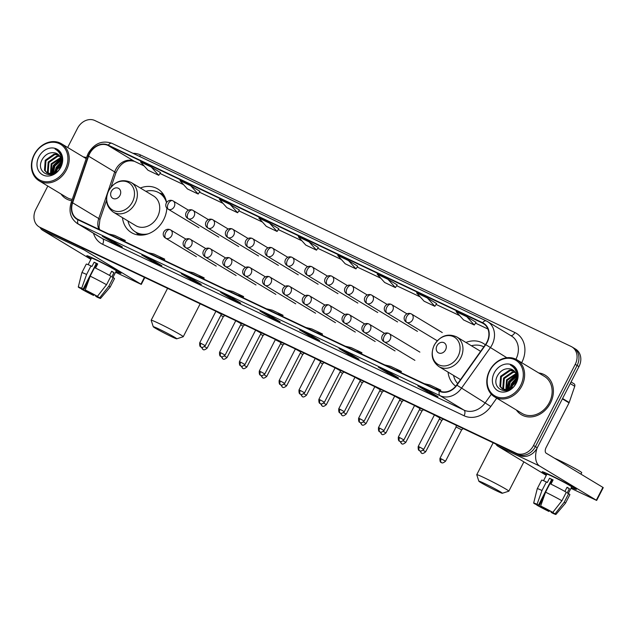 <?xml version="1.0" encoding="UTF-8"?>
<svg xmlns="http://www.w3.org/2000/svg" width="635" height="635" viewBox="0 0 635 635"><rect width="100%" height="100%" fill="white"/><g stroke="black" fill="none" stroke-linecap="round" stroke-linejoin="round"><path stroke-width="0.95" d="M448.048 372.11A25.479 21.003 -58.9 0 0 455.739 386.207M122.468 217.654A25.479 21.003 -58.9 0 0 131.445 232.608A25.479 21.003 -58.9 0 0 163.608 219.797A25.479 21.003 -58.9 0 0 166.846 208.018M485.307 344.789A25.479 21.003 -58.9 0 0 483.338 343.416A25.479 21.003 -58.9 0 0 465.923 342.455M166.545 202.509A25.479 21.003 -58.9 0 0 157.758 188.96A25.479 21.003 -58.9 0 0 140.335 188M47.831 186.047L35.822 209.415A14.422 11.89 -58.9 0 0 39.132 226.878L42.862 229.124A14.422 11.89 -58.9 0 0 43.728 229.584L519.914 455.478A14.422 11.89 -58.9 0 0 537.258 447.77L578.969 366.601A14.422 11.89 -58.9 0 0 575.651 349.147L573.786 348.02A14.422 11.89 -58.9 0 0 572.929 347.559M40.997 227.997A14.422 11.89 -58.9 0 0 41.862 228.457L518.041 454.358A14.422 11.89 -58.9 0 0 535.384 446.643L577.104 365.482A14.422 11.89 -58.9 0 0 573.786 348.02A14.422 11.89 -58.9 0 1 577.104 365.482L535.384 446.643A14.422 11.89 -58.9 0 1 518.041 454.358L41.862 228.457A14.422 11.89 -58.9 0 1 40.997 227.997M61 193.985A23.082 19.018 -58.9 0 0 65.921 198.636A23.082 19.018 -58.9 0 0 71.795 200.747A23.082 19.018 -58.9 0 1 65.921 198.636A23.082 19.018 -58.9 0 1 61 193.985M516.382 410.019A23.082 19.018 -58.9 0 0 521.311 414.671A23.082 19.018 -58.9 0 0 550.434 403.066A23.082 19.018 -58.9 0 0 545.132 375.134A23.082 19.018 -58.9 0 0 538.718 372.951A23.082 19.018 -58.9 0 1 545.132 375.134L545.132 375.134A23.082 19.018 -58.9 0 1 550.434 403.066A23.082 19.018 -58.9 0 1 521.311 414.671A23.082 19.018 -58.9 0 1 516.382 410.019M89.622 153.71A15.383 12.676 121.1 0 1 108.117 145.486L482.473 323.072A15.383 12.676 121.1 0 1 483.386 323.564A15.383 12.676 121.1 0 1 485.521 344.48L456.684 384.993A15.383 12.676 121.1 0 1 439.579 390.93L78.121 219.456A15.383 12.676 121.1 0 1 77.208 218.964A15.383 12.676 121.1 0 1 72.628 202.803L88.575 156.17A15.383 12.676 121.1 0 1 89.622 153.71M89.329 153.575A15.772 12.994 -58.9 0 0 88.257 156.091L72.319 202.724A15.772 12.994 -58.9 0 0 77.946 219.797L439.404 391.271A15.772 12.994 -58.9 0 0 456.93 385.183L485.775 344.67A15.772 12.994 -58.9 0 0 482.648 322.731L108.291 145.145A15.772 12.994 -58.9 0 0 89.329 153.575M357.719 266.168L348.488 260.588L337.733 255.484L345.202 263.779L355.965 268.883L357.727 266.16M199.946 191.318L190.714 185.745L179.959 180.642L187.428 188.936L198.191 194.04L199.954 191.31M278.836 228.743L269.605 223.171L258.85 218.067L266.319 226.354L277.074 231.458L278.844 228.735M86.543 157.631A23.082 19.018 -58.9 0 0 83.336 156.924A23.082 19.018 -58.9 0 1 86.543 157.631M39.132 226.878A14.422 11.89 -58.9 0 0 39.997 227.338L516.176 453.231A14.422 11.89 -58.9 0 0 533.519 445.524L575.231 364.355A14.422 11.89 -58.9 0 0 571.921 346.901A14.422 11.89 -58.9 0 0 571.063 346.44L94.877 120.539A14.422 11.89 -58.9 0 0 77.534 128.254L67.659 147.471M349.734 353.631L359.061 359.251L348.305 354.147L338.979 348.528L349.734 353.631M389.176 372.34L398.502 377.968L387.747 372.864L378.42 367.236L389.176 372.34M428.617 391.057L437.952 396.677L427.188 391.573L417.862 385.953L428.617 391.057M231.402 297.498L240.736 303.117L229.973 298.013L220.647 292.394L231.402 297.498M191.96 278.789L201.287 284.409L190.532 279.305L181.205 273.685L191.96 278.789M152.519 260.072L161.846 265.7L151.09 260.596L141.764 254.968L152.519 260.072M113.078 241.363L122.404 246.983L111.649 241.879L102.314 236.26L113.078 241.363M310.293 334.923L319.619 340.543L308.864 335.439L299.529 329.819L310.293 334.923M270.843 316.206L280.178 321.834L269.423 316.73L260.088 311.102L270.843 316.206M387.929 279.305L377.174 274.201L384.643 282.488L395.407 287.591L397.169 284.869L387.929 279.305L395.407 287.591M427.379 298.013L416.616 292.91L424.093 301.204L434.848 306.308L436.61 303.578L427.379 298.013L434.848 306.308M466.82 316.722L456.065 311.618L463.534 319.913L474.289 325.017L476.059 322.294L466.82 316.722L474.289 325.017M230.164 204.454L219.4 199.35L226.878 207.645L237.633 212.749L239.395 210.026L230.164 204.454L237.633 212.749M151.273 167.037L140.518 161.933L147.987 170.22L158.75 175.323L160.512 172.601L151.273 167.037L158.75 175.323M309.047 241.879L298.291 236.776L305.76 245.07L316.516 250.174L318.286 247.444L309.047 241.879L316.516 250.174M269.423 316.73L269.915 315.77M308.864 335.439L309.356 334.478M111.649 241.879L112.141 240.927M151.09 260.596L151.582 259.636M190.532 279.305L191.024 278.344M229.973 298.013L230.465 297.061M427.188 391.573L427.68 390.62M387.747 372.864L388.239 371.904M348.305 354.147L348.798 353.195M269.605 223.171L277.074 231.458M190.714 185.745L198.191 194.04M348.488 260.588L355.965 268.883M277.185 313.888L283.051 315.293L272.288 310.19L266.43 308.785M283.051 315.293L282.591 316.452M237.744 295.18L243.602 296.585L232.847 291.481L226.981 290.076M243.602 296.585L243.149 297.744M198.295 276.463L204.16 277.876L193.405 272.772L187.539 271.367M204.16 277.876L203.708 279.035M158.853 257.754L164.719 259.159L153.964 254.056L148.098 252.651M164.719 259.159L164.259 260.318M119.412 239.046L125.278 240.451L114.522 235.347L108.656 233.942M125.278 240.451L124.817 241.61M316.627 332.597L322.493 334.01L311.737 328.906L305.872 327.501M322.493 334.01L322.032 335.169M356.068 351.314L361.934 352.719L351.179 347.615L345.313 346.21M361.934 352.719L361.474 353.878M395.51 370.022L401.376 371.427L390.62 366.331L384.754 364.919M401.376 371.427L400.923 372.586M434.959 388.739L440.817 390.144L430.062 385.04L424.196 383.635M440.817 390.144L440.372 391.263M91.218 258.691A19.233 0.889 27.2 0 1 86.884 255.691A19.233 0.889 27.2 0 1 94.567 258.889A19.233 0.889 27.2 0 1 120.983 273.217A19.233 0.889 27.2 0 1 116.022 271.439A19.233 0.889 27.2 0 0 121.007 273.304A19.233 0.889 27.2 0 0 112.236 267.914A19.233 0.889 27.2 0 0 94.567 258.889A19.233 0.889 27.2 0 0 86.797 255.722A19.233 0.889 27.2 0 0 91.218 258.691M40.053 227.425A19.233 10.858 115.4 0 0 42.656 230.275L90.884 259.342M81.978 247.729A19.233 10.858 115.4 0 0 84.249 250.007L140.93 284.162L144.431 277.36M144.812 277.535L141.28 284.416L115.578 272.288M92.519 293.83L92.131 294.584A9.612 0.445 27.2 0 1 83.629 290.116L88.757 280.154M95.075 267.859L96.806 264.485A9.612 0.445 -152.8 0 1 96.004 264.025M81.439 288.441L81.296 288.711A9.612 0.445 27.2 0 1 80.859 288.314A9.612 0.445 27.2 0 1 83.098 289.139L96.274 263.509A9.612 0.445 -152.8 0 1 97.607 264.12M88.146 264.66L91.496 258.143A13.946 0.651 27.2 0 1 97.139 260.437A13.946 0.651 27.2 0 1 109.942 266.978A13.946 0.651 27.2 0 1 116.3 270.891L112.927 277.447M81.296 288.711L79.097 287.663A12.502 0.579 27.2 0 1 78.288 287.004L81.883 272.645A15.867 0.738 27.2 0 1 81.883 272.637L86.273 264.096A15.867 0.738 27.2 0 1 90.988 265.914L91.932 266.486L94.123 262.215A13.946 0.651 27.2 0 1 95.822 263.001A13.946 0.651 27.2 0 1 97.711 263.914L95.56 268.097M98.29 295.204L97.52 296.704L99.727 297.751L108.855 286.147L113.252 277.598L111.8 276.916L113.99 272.637A13.946 0.651 27.2 0 0 111.657 271.232L109.522 275.399M94.567 267.613A15.867 0.738 27.2 0 1 110.919 276.193L106.529 284.742L97.393 296.347L95.186 295.299A9.612 0.445 27.2 0 0 86.685 290.838L85.249 289.973L90.178 276.161L94.567 267.613M113.252 277.598A15.867 0.738 27.2 0 1 114.498 278.606L110.109 287.147A15.867 0.738 27.2 0 1 110.101 287.155A15.867 0.738 27.2 0 0 108.855 286.147M90.988 265.914L86.598 274.455L81.669 288.274L83.098 289.139M81.883 272.637A15.867 0.738 27.2 0 1 86.598 274.455M90.178 276.161A15.867 0.738 27.2 0 1 106.529 284.742M78.288 287.004A12.502 0.579 27.2 0 1 81.669 288.274M85.249 289.973A12.502 0.579 27.2 0 1 97.393 296.347M99.727 297.751A12.502 0.579 27.2 0 1 100.528 298.426A12.502 0.579 27.2 0 1 97.155 297.148L95.718 296.283L96.02 295.696M97.52 296.704A9.612 0.445 27.2 0 1 97.965 297.101A9.612 0.445 27.2 0 1 95.718 296.283M92.131 294.584L93.567 295.442L94.091 294.688M93.567 295.442A12.502 0.579 27.2 0 1 81.431 289.068L83.629 290.116M81.59 288.496L81.431 289.068M95.972 264.089L96.806 264.485M94.123 262.215L96.274 263.509M111.538 271.478L113.99 272.637M65.262 169.315A20.677 17.042 -58.9 0 0 59.285 143.637A20.677 17.042 -58.9 0 0 34.425 154.686A20.677 17.042 -58.9 0 0 40.402 180.372A20.677 17.042 -58.9 0 0 65.262 169.315M66.445 169.934A21.638 17.828 -58.9 0 0 61.476 143.748A21.638 17.828 -58.9 0 0 34.179 154.63A21.638 17.828 -58.9 0 0 39.14 180.816A21.638 17.828 -58.9 0 0 66.445 169.934M55.443 172.402L57.071 167.394L61.095 163.092M56.34 171.752L57.809 167.846L60.857 164.259A10.866 8.953 -58.9 0 0 57.333 153.829A10.866 8.953 -58.9 0 0 54.515 152.829L57.412 153.876M52.665 173.657L54.11 165.608L61.119 159.869M53.284 173.466L54.848 166.06L61.19 160.552M50.475 173.934L51.149 163.83L60.523 157.631M50.983 173.927L51.887 164.274L60.706 158.131M48.617 173.68L47.442 172.029L48.189 162.044L57.031 155.9L59.595 155.932M49.054 173.784L48.189 172.474L48.927 162.489L57.769 156.345L59.849 156.321M54.515 152.829C49.697 152.146 45.736 154.122 42.624 158.766C33.877 172.839 53.832 181.8 60.531 167.14C62.587 163.06 62.952 159.06 61.635 155.123L57.428 150.027L55.023 148.987C60.539 152.289 62.484 157.385 60.857 164.274L59.952 167.053L52.094 173.792L47.014 172.982L44.482 170.243L45.22 160.258L54.062 154.114L58.42 154.63M52.514 174.292L47.014 172.982M47.395 173.196L45.228 170.688L45.966 160.703L54.808 154.559L58.737 154.924M61.516 159.56L61.627 164.544M38.87 156.797A14.716 12.128 -58.9 0 0 43.124 175.077A14.716 12.128 -58.9 0 0 60.817 167.203A14.716 12.128 -58.9 0 0 56.563 148.931A14.716 12.128 -58.9 0 0 38.87 156.797M39.14 180.816L66.667 197.406A21.638 17.828 -58.9 0 0 72.263 199.39M55.023 148.987L57.475 150.05M51.602 173.871L53.681 165.671L60.912 158.821M54.737 172.823L56.642 167.457L61.19 162.235M61.833 161.782L62.309 161.465M51.245 173.911L53.308 165.449L60.817 158.472M54.308 173.045L56.269 167.235L61.222 161.727M171.434 336.613A13.224 0.611 -152.8 0 0 176.752 338.812A13.224 0.611 -152.8 0 0 170.982 335.209A13.224 0.611 -152.8 0 0 158.599 328.882A13.224 0.611 -152.8 0 0 153.257 326.731A13.224 0.611 -152.8 0 0 159.528 330.541A13.224 0.611 -152.8 0 0 171.434 336.613M153.257 326.731L151.178 320.278A18.034 0.833 27.2 0 1 151.178 320.231A18.034 0.833 27.2 0 1 158.464 323.207A18.034 0.833 27.2 0 1 175.03 331.66A18.034 0.833 27.2 0 1 183.245 336.717A18.034 0.833 27.2 0 1 183.213 336.74L176.752 338.812M119.983 195.397A5.771 4.755 -58.9 0 0 118.316 188.23A5.771 4.755 -58.9 0 0 111.379 191.31A5.771 4.755 -58.9 0 0 113.046 198.477A5.771 4.755 -58.9 0 0 119.983 195.397M113.308 212.138L135.668 225.608A17.312 14.264 -58.9 0 0 157.512 216.908A17.312 14.264 -58.9 0 0 153.535 195.961L131.175 182.483C122.142 178.514 114.633 181.253 108.641 190.69C104.767 199.747 106.323 206.899 113.308 212.138A17.312 14.264 -58.9 0 0 135.152 203.43A17.312 14.264 -58.9 0 0 131.175 182.483M166.489 202.597A22.836 18.82 -58.9 0 0 159.187 192.913A22.836 18.82 -58.9 0 0 145.82 191.31M165.735 199.239A22.836 18.82 -58.9 0 0 160.123 193.469L159.187 192.913M127.952 220.956A22.836 18.82 -58.9 0 0 135.612 232.029L136.549 232.593A22.836 18.82 -58.9 0 0 144.264 234.863M135.612 232.029A22.836 18.82 -58.9 0 0 148.114 233.847M497.014 491.069A13.224 0.611 -152.8 0 0 502.333 493.26A13.224 0.611 -152.8 0 0 496.57 489.664A13.224 0.611 -152.8 0 0 484.188 483.338A13.224 0.611 -152.8 0 0 478.838 481.187A13.224 0.611 -152.8 0 0 485.108 484.997A13.224 0.611 -152.8 0 0 497.014 491.069M478.838 481.187L476.758 474.734A18.034 0.833 27.2 0 1 476.758 474.686A18.034 0.833 27.2 0 1 484.053 477.655A18.034 0.833 27.2 0 1 500.61 486.116A18.034 0.833 27.2 0 1 508.833 491.172A18.034 0.833 27.2 0 1 508.794 491.196L502.333 493.26M445.564 349.845A5.771 4.755 -58.9 0 0 443.897 342.678A5.771 4.755 -58.9 0 0 436.959 345.765A5.771 4.755 -58.9 0 0 438.626 352.933A5.771 4.755 -58.9 0 0 445.564 349.845M480.568 351.441A17.312 14.264 -58.9 0 0 479.123 350.417L456.763 336.939C447.731 332.97 440.222 335.709 434.229 345.146C430.347 354.203 431.903 361.355 438.896 366.585A17.312 14.264 -58.9 0 0 460.74 357.886A17.312 14.264 -58.9 0 0 456.763 336.939M483.838 346.845A22.836 18.82 -58.9 0 0 471.4 345.765M453.533 375.412A22.836 18.82 -58.9 0 0 457.676 383.588M204.541 346.599L207.169 348.115L223.282 316.762L220.845 315.341M243.141 326.184L240.705 324.771M244.269 365.45L246.896 366.959L263.009 335.605L260.572 334.193M264.136 374.872L266.763 376.388L282.877 345.027L280.44 343.614M283.996 384.294L286.623 385.81L302.744 354.457L300.299 353.036M303.863 393.716L306.491 395.232L322.604 363.879L320.167 362.466M323.731 403.146L326.358 404.654L342.471 373.301L340.035 371.888M362.331 382.73L359.894 381.31M363.458 421.989L366.085 423.505L382.199 392.152L379.762 390.731M383.326 431.411L385.953 432.927L402.066 401.574L399.629 400.153M403.185 440.833L405.813 442.349L421.934 410.996L419.497 409.583M423.053 450.263L425.68 451.771L441.793 420.418L439.356 419.005M441.254 458.859L439.984 458.343C439.674 463.582 441.754 462.161 441.254 462.502L441.428 462.59A3.127 1.762 115.4 0 1 441.341 462.55A3.127 1.762 -64.6 0 1 441.254 458.859L445.548 461.2L461.661 429.839L456.097 426.99L456.24 425.275M200.954 343.344L199.692 342.829C199.382 348.067 201.454 346.647 200.962 346.988L201.128 347.083A3.127 1.762 115.4 0 1 201.041 347.035A3.127 1.762 -64.6 0 1 200.954 343.344L205.248 345.686L221.361 314.333L215.821 311.229M220.821 352.766L219.559 352.25C219.242 357.489 221.321 356.068 220.821 356.418L220.996 356.505A3.127 1.762 115.4 0 1 220.909 356.457A3.127 1.762 -64.6 0 1 220.821 352.766L225.115 355.108L241.229 323.755L235.688 320.651M240.681 362.188L239.419 361.672C239.109 366.919 241.189 365.49 240.689 365.839L240.863 365.927A3.127 1.762 115.4 0 1 240.776 365.879A3.127 1.762 -64.6 0 1 240.681 362.188L244.983 364.53L261.096 333.177L255.556 330.073M280.956 342.606L275.399 339.749M280.416 381.04L279.154 380.524C278.836 385.762 280.916 384.342 280.416 384.683L280.591 384.77A3.127 1.762 115.4 0 1 280.503 384.731A3.127 1.762 -64.6 0 1 280.416 381.04L284.71 383.381L300.823 352.028L295.283 348.925M300.276 390.462L299.014 389.946C298.704 395.184 300.784 393.763 300.284 394.113L300.458 394.2A3.127 1.762 115.4 0 1 300.371 394.152A3.127 1.762 -64.6 0 1 300.276 390.462L304.578 392.803L320.691 361.45L315.151 358.346M320.143 399.883L318.881 399.367C318.572 404.614 320.651 403.185 320.151 403.535L320.318 403.622A3.127 1.762 115.4 0 1 320.231 403.574A3.127 1.762 -64.6 0 1 320.143 399.883L324.437 402.225L340.55 370.872L335.01 367.768M340.011 409.305L338.749 408.797C338.431 414.036 340.511 412.607 340.011 412.956L340.185 413.044A3.127 1.762 115.4 0 1 340.098 412.996A3.127 1.762 -64.6 0 1 340.011 409.305L344.305 411.647L360.418 380.294L354.878 377.19M359.87 418.735L358.608 418.219C358.299 423.458 360.378 422.037 359.878 422.378L360.053 422.465A3.127 1.762 115.4 0 1 359.966 422.426A3.127 1.762 -64.6 0 1 359.87 418.735L364.173 421.076L380.286 389.715L374.745 386.62M379.738 428.157L378.476 427.641C378.166 432.88 380.246 431.459 379.746 431.808L379.913 431.895A3.127 1.762 115.4 0 1 379.825 431.848A3.127 1.762 -64.6 0 1 379.738 428.157L384.032 430.498L400.145 399.145L394.613 396.042M399.605 437.578L398.343 437.063C398.026 442.309 400.106 440.881 399.605 441.23L399.78 441.317A3.127 1.762 115.4 0 1 399.693 441.269A3.127 1.762 -64.6 0 1 399.605 437.578L403.9 439.92L420.013 408.567L414.472 405.463M419.465 447L418.203 446.484C417.894 451.731 419.973 450.302 419.473 450.652L419.648 450.739A3.127 1.762 115.4 0 1 419.56 450.691A3.127 1.762 -64.6 0 1 419.465 447L423.767 449.342L439.88 417.989L434.34 414.885M546.608 474.718A19.233 0.889 27.2 0 1 542.266 471.718A19.233 0.889 27.2 0 1 549.958 474.924A19.233 0.889 27.2 0 1 576.374 489.244A19.233 0.889 27.2 0 1 571.405 487.466A19.233 0.889 27.2 0 0 576.389 489.339A19.233 0.889 27.2 0 0 567.626 483.941A19.233 0.889 27.2 0 0 549.958 474.924A19.233 0.889 27.2 0 0 542.179 471.757A19.233 0.889 27.2 0 0 546.608 474.718M495.776 444.032A19.233 10.858 115.4 0 0 498.046 446.302L546.267 475.369M537.091 448.088A19.233 10.858 115.4 0 0 539.639 466.034L596.321 500.197L602.901 487.378L546.227 453.223A4.81 2.715 -64.6 0 1 546.092 447.548L569.047 402.876L562.388 398.867M602.901 487.378L603.25 487.632L596.662 500.443L570.968 488.323M573.889 383.691A2.405 1.984 121.1 0 1 574.032 383.77A2.405 1.984 121.1 0 1 574.746 386.294L569.206 402.495A2.405 1.984 121.1 0 1 569.047 402.876M547.902 509.865L547.521 510.611A9.612 0.445 27.2 0 1 539.02 506.151L544.139 496.181M550.458 483.894L552.196 480.52A9.612 0.445 -152.8 0 1 551.394 480.06M536.829 504.476L536.686 504.746A9.612 0.445 27.2 0 1 536.242 504.341A9.612 0.445 27.2 0 1 538.488 505.166L551.656 479.536A9.612 0.445 -152.8 0 1 552.998 480.147M543.536 480.695L546.886 474.17A13.946 0.651 27.2 0 1 552.521 476.472A13.946 0.651 27.2 0 1 565.333 483.013A13.946 0.651 27.2 0 1 571.69 486.918L568.317 493.482M536.686 504.746L534.48 503.698A12.502 0.579 27.2 0 1 533.678 503.031L537.266 488.68A15.867 0.738 27.2 0 1 537.274 488.672L541.663 480.131A15.867 0.738 27.2 0 1 546.37 481.949L547.322 482.513L549.513 478.242A13.946 0.651 27.2 0 1 551.204 479.036A13.946 0.651 27.2 0 1 553.101 479.941L550.95 484.132M553.68 511.238L552.91 512.739L555.109 513.786L564.245 502.174L568.635 493.633L567.182 492.943L569.381 488.672A13.946 0.651 27.2 0 0 567.047 487.267L564.904 491.434M554.696 458.327A16.351 0.762 27.2 0 1 559.26 460.391A16.351 0.762 27.2 0 1 574.278 468.058A16.351 0.762 27.2 0 1 581.731 472.638L580.954 474.154M549.958 483.648A15.867 0.738 27.2 0 1 566.301 492.228L561.911 500.769L552.783 512.381L550.577 511.334A9.612 0.445 27.2 0 0 542.076 506.865L540.639 506.008L545.568 492.189L549.958 483.648M568.635 493.633A15.867 0.738 27.2 0 1 569.889 494.633L565.499 503.174A15.867 0.738 27.2 0 1 565.491 503.182L555.911 514.461A12.502 0.579 27.2 0 1 552.545 513.175L551.109 512.31L551.41 511.731M546.37 481.949L541.98 490.49L537.051 504.301L538.488 505.166M537.274 488.672A15.867 0.738 27.2 0 1 541.98 490.49M545.568 492.189A15.867 0.738 27.2 0 1 561.911 500.769M564.245 502.174A15.867 0.738 27.2 0 1 565.499 503.174M533.678 503.031A12.502 0.579 27.2 0 1 537.051 504.301M540.639 506.008A12.502 0.579 27.2 0 1 552.783 512.381M555.109 513.786A12.502 0.579 27.2 0 1 555.911 514.461M552.91 512.739A9.612 0.445 27.2 0 1 553.347 513.136A9.612 0.445 27.2 0 1 551.109 512.31M547.521 510.611L548.957 511.477L549.481 510.723M548.957 511.477A12.502 0.579 27.2 0 1 536.813 505.103L539.02 506.151M536.98 504.531L536.813 505.103M551.363 480.123L552.196 480.52M549.513 478.242L551.656 479.536M566.92 487.505L569.381 488.672M520.652 385.35A20.677 17.042 -58.9 0 0 514.675 359.664A20.677 17.042 -58.9 0 0 489.815 370.721A20.677 17.042 -58.9 0 0 495.792 396.399A20.677 17.042 -58.9 0 0 520.652 385.35M521.835 385.969A21.638 17.828 -58.9 0 0 516.866 359.783A21.638 17.828 -58.9 0 0 489.561 370.657A21.638 17.828 -58.9 0 0 494.53 396.843A21.638 17.828 -58.9 0 0 521.835 385.969M494.53 396.843L522.057 413.433A21.638 17.828 -58.9 0 0 549.354 402.558A21.638 17.828 -58.9 0 0 544.393 376.372L516.866 359.783M510.834 388.429L512.461 383.429L516.477 379.127M511.731 387.779L513.199 383.873L516.247 380.286A10.866 8.953 -58.9 0 0 512.723 369.856A10.866 8.953 -58.9 0 0 509.905 368.856L512.794 369.903M508.056 389.692L509.5 381.643L516.509 375.904M508.675 389.501L510.238 382.087L516.58 376.579M505.865 389.969L506.532 379.857L515.906 373.666M506.373 389.961L507.278 380.301L516.096 374.166M504.007 389.707L502.833 388.056L503.571 378.071L512.413 371.927L514.977 371.967M504.444 389.819L503.571 388.501L504.309 378.516L513.151 372.38L515.239 372.348M509.905 368.856C505.087 368.173 501.126 370.157 498.015 374.801C489.26 388.866 509.222 397.827 515.922 383.175C517.969 379.095 518.343 375.087 517.025 371.15L512.81 366.054L510.413 365.022C515.93 368.316 517.866 373.412 516.239 380.301L515.334 383.08L507.484 389.819L502.404 389.017L499.872 386.27L500.61 376.285L509.453 370.149L513.81 370.657M507.905 390.319L502.404 389.017M502.785 389.223L500.61 386.715L501.348 376.73L510.191 370.594L514.12 370.951M516.898 375.595L517.017 380.579M494.26 372.824A14.716 12.128 -58.9 0 0 498.515 391.104A14.716 12.128 -58.9 0 0 516.207 383.238A14.716 12.128 -58.9 0 0 511.953 364.958A14.716 12.128 -58.9 0 0 494.26 372.824M510.413 365.022L512.858 366.085M506.984 389.898L509.072 381.698L516.303 374.848M510.127 388.85L512.032 383.484L516.58 378.269M517.215 377.809L517.7 377.5M506.627 389.938L508.698 381.476L516.199 374.499M509.691 389.08L511.659 383.262L516.604 377.754M43.728 229.584L39.997 227.338M578.969 366.601L575.231 364.355M537.258 447.77L533.519 445.524M519.914 455.478L516.176 453.231M108.117 145.486L134.239 161.234A15.383 12.676 -58.9 0 0 115.745 169.458A15.383 12.676 -58.9 0 0 114.697 171.91L98.75 218.543A15.383 12.676 -58.9 0 0 98.79 229.259M132.993 153.313A24.043 19.812 121.1 0 1 140.525 154.948L514.874 332.534A4.81 2.715 -64.6 0 1 510.762 335.574M514.874 332.534A24.043 19.812 121.1 0 1 521.827 362.402A24.043 19.812 121.1 0 1 521.684 362.68M515.93 359.259A19.233 15.851 -58.9 0 0 511.492 336.018L487.609 321.62A19.233 15.851 121.1 0 1 490.283 347.766L461.439 388.271A19.233 15.851 121.1 0 1 440.063 395.692L78.605 224.226A4.81 2.715 -64.6 0 1 77.946 219.797M486.188 320.873L112.117 143.415A4.81 2.715 115.4 0 0 111.982 143.343C102.298 140.033 94.409 143.32 88.297 153.202L87.043 156.147A4.81 0.691 18.9 0 1 88.257 156.091M439.404 391.271A4.81 2.715 115.4 0 0 440.063 395.692L463.947 410.091A19.233 15.851 -58.9 0 0 485.323 402.669L491.323 394.24M456.93 385.183L490.807 406.495A24.043 19.812 121.1 0 1 464.082 415.766L102.632 244.3A24.043 19.812 121.1 0 1 93.496 233.275M87.043 156.147L71.104 202.779A4.81 0.691 18.9 0 1 72.319 202.724M102.632 244.3A4.81 2.715 -64.6 0 0 102.489 238.617L78.605 224.226A19.233 15.851 121.1 0 1 77.462 223.607L101.346 238.006A19.233 15.851 -58.9 0 0 102.489 238.617L463.947 410.091A4.81 2.715 -64.6 0 1 464.082 415.766M485.775 344.67L506.849 357.751M486.466 321.008A19.233 15.851 121.1 0 1 487.609 321.62L486.331 320.937A4.81 2.715 -64.6 0 1 486.466 321.008M482.648 322.731A4.81 2.715 -64.6 0 1 486.331 320.937L111.982 143.343A4.81 2.715 115.4 0 0 108.291 145.145M496.729 398.169L490.807 406.495M140.525 154.948A4.81 2.715 -64.6 0 1 139.549 156.424M482.473 323.072L484.251 324.144M487.926 329.017L475.512 323.128L487.934 329.033M459.645 315.595L436.07 304.419M420.203 296.886L396.629 285.702L420.227 296.91M380.762 278.178L357.188 266.994M341.312 259.461L317.746 248.285L341.336 259.493M301.871 240.752L278.297 229.568M262.43 222.044L238.855 210.86L262.453 222.067M222.988 203.327L199.414 192.143M183.547 184.618L159.972 173.434L183.571 184.642M144.097 165.91L134.239 161.234A8.652 4.882 -64.6 0 0 134.485 161.361A8.652 4.882 -64.6 0 0 134.739 161.465M88.575 156.17L114.697 171.91A8.652 1.246 -161.1 0 1 115.848 173.03L111.054 187.047M72.628 202.803L98.75 218.543A8.652 1.246 -161.1 0 1 99.901 219.662L99.004 227.139L99.528 229.608M84.249 250.007L42.656 230.275M132.453 201.938A15.899 13.105 -58.9 0 0 127.857 182.189A15.899 13.105 -58.9 0 0 108.736 190.69A15.899 13.105 -58.9 0 0 113.332 210.439A15.899 13.105 -58.9 0 0 132.453 201.938M135.993 232.259A23.05 19.002 -58.9 0 0 141.018 235.148M164.473 196.231A23.05 19.002 -58.9 0 0 159.568 193.143M458.033 356.394A15.899 13.105 -58.9 0 0 453.438 336.645A15.899 13.105 -58.9 0 0 434.324 345.146A15.899 13.105 -58.9 0 0 438.92 364.895A15.899 13.105 -58.9 0 0 458.033 356.394M172.823 200.771A4.81 2.715 115.4 0 0 172.688 200.7A4.81 2.715 115.4 0 0 168.291 203.637A4.81 2.715 -64.6 0 0 168.434 209.312A4.81 3.961 -58.9 0 0 174.212 206.74A4.81 3.961 -58.9 0 0 173.109 200.922A4.81 3.961 -58.9 0 0 172.823 200.771M188.397 210.137L172.688 200.7C167.195 198.461 162.87 206.026 168.148 209.161A4.81 3.961 -58.9 0 0 168.434 209.312M201.295 347.154L203.049 349.512A3.127 1.762 115.4 0 1 202.962 349.464A3.127 1.762 -64.6 0 1 202.343 347.377M192.691 210.193A4.81 2.715 115.4 0 0 192.556 210.121A4.81 2.715 115.4 0 0 188.158 213.058A4.81 2.715 -64.6 0 0 188.293 218.734A4.81 3.961 -58.9 0 0 194.08 216.162A4.81 3.961 -58.9 0 0 192.976 210.344A4.81 3.961 -58.9 0 0 192.691 210.193M208.264 219.559L192.556 210.121C187.055 207.883 182.737 215.448 188.008 218.583A4.81 3.961 -58.9 0 0 188.293 218.734M221.163 356.576L222.909 358.934A3.127 1.762 115.4 0 1 222.822 358.886A3.127 1.762 -64.6 0 1 222.21 356.799M244.658 324.906L243.149 326.184L227.028 357.537L224.401 356.021M212.55 219.615A4.81 2.715 115.4 0 0 212.415 219.543A4.81 2.715 115.4 0 0 208.026 222.48A4.81 2.715 -64.6 0 0 208.161 228.163A4.81 3.961 -58.9 0 0 213.939 225.592A4.81 3.961 -58.9 0 0 212.836 219.773A4.81 3.961 -58.9 0 0 212.55 219.615M228.124 228.981L212.415 219.543C206.923 217.305 202.605 224.877 207.875 228.005A4.81 3.961 -58.9 0 0 208.161 228.163M241.03 365.998L242.776 368.356A3.127 1.762 115.4 0 1 242.689 368.308A3.127 1.762 -64.6 0 1 242.078 366.228M232.418 229.037A4.81 2.715 115.4 0 0 232.283 228.965A4.81 2.715 115.4 0 0 227.886 231.91A4.81 2.715 -64.6 0 0 228.028 237.585A4.81 3.961 -58.9 0 0 233.807 235.013A4.81 3.961 -58.9 0 0 232.704 229.195A4.81 3.961 -58.9 0 0 232.418 229.037M247.991 238.411L232.283 228.965C226.79 226.735 222.464 234.299 227.743 237.427A4.81 3.961 -58.9 0 0 228.028 237.585M260.89 375.42L262.644 377.777A3.127 1.762 115.4 0 1 262.557 377.73A3.127 1.762 -64.6 0 1 261.938 375.65M252.285 238.466A4.81 2.715 115.4 0 0 252.151 238.395A4.81 2.715 115.4 0 0 247.753 241.332A4.81 2.715 -64.6 0 0 247.888 247.007A4.81 3.961 -58.9 0 0 253.675 244.435A4.81 3.961 -58.9 0 0 252.571 238.617A4.81 3.961 -58.9 0 0 252.285 238.466M267.859 247.833L252.151 238.395C246.65 236.156 242.332 243.721 247.602 246.856A4.81 3.961 -58.9 0 0 247.888 247.007M280.757 384.85L282.512 387.207A3.127 1.762 115.4 0 1 282.416 387.159A3.127 1.762 -64.6 0 1 281.805 385.072M272.145 247.888A4.81 2.715 115.4 0 0 272.01 247.817A4.81 2.715 115.4 0 0 267.621 250.754A4.81 2.715 -64.6 0 0 267.756 256.429A4.81 3.961 -58.9 0 0 273.534 253.857A4.81 3.961 -58.9 0 0 272.431 248.039A4.81 3.961 -58.9 0 0 272.145 247.888M287.719 257.254L272.01 247.817C266.517 245.578 262.199 253.143 267.47 256.278A4.81 3.961 -58.9 0 0 267.756 256.429M300.625 394.272L302.371 396.629A3.127 1.762 115.4 0 1 302.284 396.581A3.127 1.762 -64.6 0 1 301.673 394.494M292.013 257.31A4.81 2.715 115.4 0 0 291.878 257.238A4.81 2.715 115.4 0 0 287.48 260.175A4.81 2.715 -64.6 0 0 287.623 265.859A4.81 3.961 -58.9 0 0 293.402 263.287A4.81 3.961 -58.9 0 0 292.298 257.469A4.81 3.961 -58.9 0 0 292.013 257.31M307.586 266.676L291.878 257.238C286.385 255 282.059 262.572 287.337 265.7A4.81 3.961 -58.9 0 0 287.623 265.859M320.484 403.693L322.239 406.051A3.127 1.762 115.4 0 1 322.151 406.003A3.127 1.762 -64.6 0 1 321.532 403.923M311.88 266.732A4.81 2.715 115.4 0 0 311.745 266.66A4.81 2.715 115.4 0 0 307.348 269.605A4.81 2.715 -64.6 0 0 307.483 275.28A4.81 3.961 -58.9 0 0 313.269 272.709A4.81 3.961 -58.9 0 0 312.166 266.89A4.81 3.961 -58.9 0 0 311.88 266.732M327.454 276.106L311.745 266.66C306.245 264.43 301.927 271.994 307.197 275.122A4.81 3.961 -58.9 0 0 307.483 275.28M340.352 413.115L342.106 415.473A3.127 1.762 115.4 0 1 342.011 415.425A3.127 1.762 -64.6 0 1 341.4 413.345M363.847 381.445L362.339 382.722L346.218 414.076L343.591 412.567M331.74 276.161A4.81 2.715 115.4 0 0 331.605 276.09A4.81 2.715 115.4 0 0 327.215 279.027A4.81 2.715 -64.6 0 0 327.35 284.702A4.81 3.961 -58.9 0 0 333.129 282.13A4.81 3.961 -58.9 0 0 332.026 276.312A4.81 3.961 -58.9 0 0 331.74 276.161M347.313 285.528L331.605 276.09C326.112 273.852 321.794 281.416 327.065 284.551A4.81 3.961 -58.9 0 0 327.35 284.702M360.22 422.545L361.966 424.894A3.127 1.762 115.4 0 1 361.879 424.855A3.127 1.762 -64.6 0 1 361.267 422.767M351.607 285.583A4.81 2.715 115.4 0 0 351.472 285.512A4.81 2.715 115.4 0 0 347.075 288.449A4.81 2.715 -64.6 0 0 347.218 294.124A4.81 3.961 -58.9 0 0 352.997 291.552A4.81 3.961 -58.9 0 0 351.893 285.734A4.81 3.961 -58.9 0 0 351.607 285.583M367.181 294.95L351.472 285.512C345.98 283.273 341.654 290.838 346.932 293.973A4.81 3.961 -58.9 0 0 347.218 294.124M380.079 431.967L381.833 434.324A3.127 1.762 115.4 0 1 381.746 434.276A3.127 1.762 -64.6 0 1 381.127 432.189M371.475 295.005A4.81 2.715 115.4 0 0 371.34 294.934A4.81 2.715 115.4 0 0 366.943 297.871A4.81 2.715 -64.6 0 0 367.078 303.554A4.81 3.961 -58.9 0 0 372.864 300.982A4.81 3.961 -58.9 0 0 371.761 295.164A4.81 3.961 -58.9 0 0 371.475 295.005M387.048 304.371L371.34 294.934C365.839 292.695 361.521 300.268 366.792 303.395A4.81 3.961 -58.9 0 0 367.078 303.554M399.947 441.389L401.701 443.746A3.127 1.762 115.4 0 1 401.614 443.698A3.127 1.762 -64.6 0 1 400.995 441.619M391.335 304.427A4.81 2.715 115.4 0 0 391.2 304.356A4.81 2.715 115.4 0 0 386.81 307.292A4.81 2.715 -64.6 0 0 386.945 312.976A4.81 3.961 -58.9 0 0 392.724 310.404A4.81 3.961 -58.9 0 0 391.62 304.586A4.81 3.961 -58.9 0 0 391.335 304.427M406.908 313.801L391.2 304.356C385.707 302.125 381.389 309.69 386.659 312.817A4.81 3.961 -58.9 0 0 386.945 312.976M419.814 450.81L421.561 453.168A3.127 1.762 115.4 0 1 421.473 453.12A3.127 1.762 -64.6 0 1 420.862 451.041M411.202 313.857A4.81 2.715 115.4 0 0 411.067 313.785A4.81 2.715 115.4 0 0 406.67 316.722A4.81 2.715 -64.6 0 0 406.813 322.397A4.81 3.961 -58.9 0 0 412.591 319.826A4.81 3.961 -58.9 0 0 411.488 314.007A4.81 3.961 -58.9 0 0 411.202 313.857M442.278 332.565L411.067 313.785C405.574 311.547 401.249 319.111 406.527 322.247A4.81 3.961 -58.9 0 0 406.813 322.397M170.283 229.743A4.81 2.715 115.4 0 0 170.148 229.672A4.81 2.715 115.4 0 0 165.759 232.608A4.81 2.715 -64.6 0 0 165.894 238.292A4.81 3.961 -58.9 0 0 171.672 235.72A4.81 3.961 -58.9 0 0 170.569 229.902A4.81 3.961 -58.9 0 0 170.283 229.743M185.857 239.109L170.148 229.672C164.655 227.433 160.337 235.006 165.608 238.133A4.81 3.961 -58.9 0 0 165.894 238.292M190.151 239.165A4.81 2.715 115.4 0 0 190.016 239.093A4.81 2.715 115.4 0 0 185.618 242.038A4.81 2.715 -64.6 0 0 185.761 247.713A4.81 3.961 -58.9 0 0 191.54 245.142A4.81 3.961 -58.9 0 0 190.436 239.324A4.81 3.961 -58.9 0 0 190.151 239.165M205.724 248.539L190.016 239.093C184.523 236.863 180.197 244.427 185.476 247.555A4.81 3.961 -58.9 0 0 185.761 247.713M210.018 248.595A4.81 2.715 115.4 0 0 209.883 248.523A4.81 2.715 115.4 0 0 205.486 251.46A4.81 2.715 -64.6 0 0 205.621 257.135A4.81 3.961 -58.9 0 0 211.407 254.564A4.81 3.961 -58.9 0 0 210.304 248.745A4.81 3.961 -58.9 0 0 210.018 248.595M225.592 257.961L209.883 248.523C204.383 246.285 200.065 253.849 205.335 256.984A4.81 3.961 -58.9 0 0 205.621 257.135M260.548 371.61L259.286 371.102C258.977 376.341 261.056 374.912 260.556 375.261L260.723 375.349A3.127 1.762 115.4 0 1 260.636 375.301A3.127 1.762 -64.6 0 1 260.548 371.61L264.843 373.952L281.321 342.297M229.878 258.016A4.81 2.715 115.4 0 0 229.743 257.945A4.81 2.715 115.4 0 0 225.354 260.882A4.81 2.715 -64.6 0 0 225.488 266.557A4.81 3.961 -58.9 0 0 231.267 263.985A4.81 3.961 -58.9 0 0 230.164 258.167A4.81 3.961 -58.9 0 0 229.878 258.016M245.451 267.383L229.743 257.945C224.25 255.707 219.932 263.271 225.203 266.406A4.81 3.961 -58.9 0 0 225.488 266.557M249.745 267.438A4.81 2.715 115.4 0 0 249.611 267.367A4.81 2.715 115.4 0 0 245.213 270.304A4.81 2.715 -64.6 0 0 245.356 275.987A4.81 3.961 -58.9 0 0 251.135 273.415A4.81 3.961 -58.9 0 0 250.031 267.597A4.81 3.961 -58.9 0 0 249.745 267.438M265.319 276.804L249.611 267.367C244.118 265.128 239.792 272.701 245.07 275.828A4.81 3.961 -58.9 0 0 245.356 275.987M269.613 276.86A4.81 2.715 115.4 0 0 269.478 276.789A4.81 2.715 115.4 0 0 265.081 279.733A4.81 2.715 -64.6 0 0 265.216 285.409A4.81 3.961 -58.9 0 0 271.002 282.837A4.81 3.961 -58.9 0 0 269.899 277.019A4.81 3.961 -58.9 0 0 269.613 276.86M285.186 286.234L269.478 276.789C263.977 274.558 259.659 282.123 264.93 285.25A4.81 3.961 -58.9 0 0 265.216 285.409M289.473 286.29A4.81 2.715 115.4 0 0 289.338 286.218A4.81 2.715 115.4 0 0 284.948 289.155A4.81 2.715 -64.6 0 0 285.083 294.83A4.81 3.961 -58.9 0 0 290.862 292.259A4.81 3.961 -58.9 0 0 289.758 286.441A4.81 3.961 -58.9 0 0 289.473 286.29M305.046 295.656L289.338 286.218C283.845 283.98 279.527 291.544 284.798 294.68A4.81 3.961 -58.9 0 0 285.083 294.83M309.34 295.712A4.81 2.715 115.4 0 0 309.205 295.64A4.81 2.715 115.4 0 0 304.808 298.577A4.81 2.715 -64.6 0 0 304.951 304.252A4.81 3.961 -58.9 0 0 310.729 301.681A4.81 3.961 -58.9 0 0 309.626 295.862A4.81 3.961 -58.9 0 0 309.34 295.712M324.914 305.078L309.205 295.64C303.713 293.402 299.387 300.966 304.665 304.101A4.81 3.961 -58.9 0 0 304.951 304.252M329.208 305.133A4.81 2.715 115.4 0 0 329.073 305.062A4.81 2.715 115.4 0 0 324.675 307.999A4.81 2.715 -64.6 0 0 324.81 313.682A4.81 3.961 -58.9 0 0 330.597 311.11A4.81 3.961 -58.9 0 0 329.494 305.292A4.81 3.961 -58.9 0 0 329.208 305.133M344.781 314.5L329.073 305.062C323.572 302.824 319.254 310.396 324.525 313.523A4.81 3.961 -58.9 0 0 324.81 313.682M349.067 314.555A4.81 2.715 115.4 0 0 348.933 314.484A4.81 2.715 115.4 0 0 344.543 317.421A4.81 2.715 -64.6 0 0 344.678 323.104A4.81 3.961 -58.9 0 0 350.456 320.532A4.81 3.961 -58.9 0 0 349.353 314.714A4.81 3.961 -58.9 0 0 349.067 314.555M364.641 323.929L348.933 314.484C343.44 312.253 339.122 319.818 344.392 322.945A4.81 3.961 -58.9 0 0 344.678 323.104M368.935 323.985A4.81 2.715 115.4 0 0 368.8 323.913A4.81 2.715 115.4 0 0 364.403 326.85A4.81 2.715 -64.6 0 0 364.546 332.526A4.81 3.961 -58.9 0 0 370.324 329.954A4.81 3.961 -58.9 0 0 369.221 324.136A4.81 3.961 -58.9 0 0 368.935 323.985M384.508 333.351L368.8 323.913C363.307 321.675 358.981 329.24 364.26 332.375A4.81 3.961 -58.9 0 0 364.546 332.526M388.803 333.407A4.81 2.715 115.4 0 0 388.668 333.335A4.81 2.715 115.4 0 0 384.27 336.272A4.81 2.715 -64.6 0 0 384.405 341.947A4.81 3.961 -58.9 0 0 390.192 339.376A4.81 3.961 -58.9 0 0 389.088 333.558A4.81 3.961 -58.9 0 0 388.803 333.407M419.878 352.115L388.668 333.335C383.167 331.097 378.849 338.661 384.119 341.797A4.81 3.961 -58.9 0 0 384.405 341.947M539.639 466.034L498.046 446.302M562.578 398.494L569.206 402.495M574.746 386.294L570.246 383.58M71.104 202.779C68.524 211.828 70.644 218.773 77.462 223.607M571.921 346.901L573.786 348.02M106.529 200.279L99.901 219.662M115.848 173.03C120.19 163.219 126.405 159.329 134.485 161.361L144.121 165.933M459.669 315.627L436.062 304.427M380.786 278.201L357.18 267.002M301.895 240.776L278.289 229.584M223.012 203.359L199.406 192.159M270.899 316.238L260.199 311.166M231.458 297.529L220.758 292.449M192.016 278.821L181.308 273.741M152.567 260.104L141.867 255.032M113.125 241.395L102.425 236.315M310.34 334.955L299.641 329.875M349.782 353.663L339.082 348.583M389.231 372.372L378.523 367.3M428.673 391.089L417.973 386.009M100.528 298.426L110.101 287.155M86.193 158.647L61.476 143.748M200.168 303.8L183.245 336.717M167.569 288.338L151.178 320.231M135.771 232.124L138.589 235.021M159.345 193L163.227 194.143M523.883 461.875L508.833 491.172M460.51 379.619L438.896 366.585M493.157 442.786L476.758 474.686M198.93 227.711L168.148 209.161M223.282 316.762L224.798 315.484M207.169 348.115C203.184 351.409 203.049 348.925 203.049 349.512M218.797 237.141L188.008 218.583M227.028 357.537C223.044 360.839 222.909 358.346 222.909 358.934M238.665 246.563L207.875 228.005M263.009 335.605L264.525 334.327M246.896 366.959C242.911 370.261 242.776 367.768 242.776 368.356M258.524 255.984L227.743 237.427M282.877 345.027L284.393 343.749M266.763 376.388C262.779 379.682 262.644 377.198 262.644 377.777M278.392 265.406L247.602 246.856M302.744 354.457L304.252 353.179M286.623 385.81C282.638 389.104 282.504 386.62 282.512 387.207M298.26 274.836L267.47 256.278M322.604 363.879L324.12 362.601M306.491 395.232C302.506 398.534 302.371 396.042 302.371 396.629M318.127 284.258L287.337 265.7M342.471 373.301L343.987 372.023M326.358 404.654C322.374 407.956 322.239 405.463 322.239 406.051M337.987 293.68L307.197 275.122M346.218 414.076C342.233 417.378 342.098 414.885 342.106 415.473M357.854 303.101L327.065 284.551M382.199 392.152L383.715 390.874M366.085 423.505C362.101 426.799 361.966 424.315 361.966 424.894M377.722 312.531L346.932 293.973M402.066 401.574L403.582 400.296M385.953 432.927C381.968 436.229 381.833 433.737 381.833 434.324M397.581 321.953L366.792 303.395M421.934 410.996L423.442 409.718M405.813 442.349C401.828 445.651 401.701 443.159 401.701 443.746M417.449 331.375L386.659 312.817M441.793 420.418L443.309 419.14M425.68 451.771C421.696 455.073 421.561 452.58 421.561 453.168M437.269 340.773L406.527 322.247M461.661 429.847L463.177 428.569M439.984 458.343L456.105 426.99M445.548 461.2C441.563 464.495 441.428 462.01 441.428 462.59M199.692 342.829L215.805 311.475M205.248 345.686C201.263 348.98 201.128 346.496 201.128 347.083M196.398 256.691L165.608 238.133M219.559 352.25L235.672 320.897M225.115 355.108C221.131 358.41 220.996 355.917 220.996 356.505M216.257 266.113L185.476 247.555M239.419 361.672L255.532 330.319M244.983 364.53C240.998 367.832 240.863 365.339 240.863 365.927M236.125 275.534L205.335 256.984M259.286 371.102L275.415 339.495M264.843 373.952C260.858 377.253 260.723 374.761 260.723 375.349M255.992 284.964L225.203 266.406M279.154 380.524L295.267 349.171M284.71 383.381C280.726 386.675 280.591 384.191 280.591 384.77M275.852 294.386L245.07 275.828M299.014 389.946L315.127 358.592M304.578 392.803C300.593 396.105 300.458 393.613 300.458 394.2M295.719 303.808L264.93 285.25M318.881 399.367L334.994 368.014M324.437 402.225C320.453 405.527 320.318 403.034 320.318 403.622M315.587 313.23L284.798 294.68M338.749 408.797L354.862 377.436M344.305 411.647C340.32 414.949 340.185 412.456 340.185 413.044M335.455 322.659L304.665 304.101M358.608 418.219L374.721 386.866M364.173 421.076C360.188 424.37 360.053 421.886 360.053 422.465M355.314 332.081L324.525 313.523M378.476 427.641L394.589 396.288M384.032 430.498C380.048 433.792 379.913 431.308 379.913 431.895M375.182 341.503L344.392 322.945M398.343 437.063L414.457 405.709M403.9 439.92C399.915 443.222 399.78 440.73 399.78 441.317M395.049 350.925L364.26 332.375M418.203 446.484L434.316 415.131M423.767 449.342C419.783 452.644 419.648 450.151 419.648 450.739M414.909 360.355L384.119 341.797M574.032 383.77L571.063 381.976"/></g></svg>
